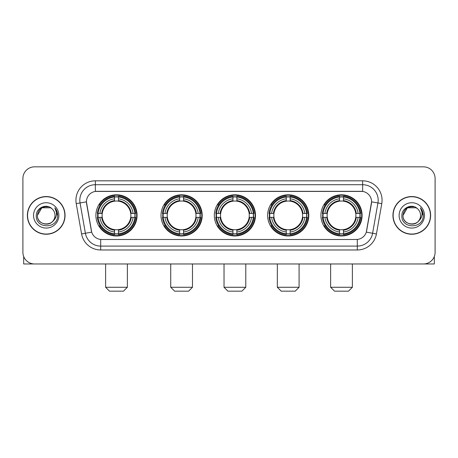 <?xml version="1.0" encoding="UTF-8"?>
<svg xmlns="http://www.w3.org/2000/svg" width="458" height="458" viewBox="0 0 458 458"><rect width="100%" height="100%" fill="white"/><g stroke="black" fill="none" stroke-linecap="round" stroke-linejoin="round"><path stroke-width="0.69" d="M320.921 215.403A20.593 20.593 0 0 0 341.508 235.99A20.593 20.593 0 0 0 362.101 215.403A20.593 20.593 0 0 0 341.508 194.81A20.593 20.593 0 0 0 320.921 215.403M161.01 215.403A20.593 20.593 0 0 0 181.603 235.99A20.593 20.593 0 0 0 202.196 215.403A20.593 20.593 0 0 0 181.603 194.81A20.593 20.593 0 0 0 161.01 215.403M214.315 215.403A20.593 20.593 0 0 0 234.902 235.99A20.593 20.593 0 0 0 255.495 215.403A20.593 20.593 0 0 0 234.902 194.81A20.593 20.593 0 0 0 214.315 215.403M267.615 215.403A20.593 20.593 0 0 0 288.208 235.99A20.593 20.593 0 0 0 308.801 215.403A20.593 20.593 0 0 0 288.208 194.81A20.593 20.593 0 0 0 267.615 215.403M95.899 215.403A20.593 20.593 0 0 0 116.492 235.99A20.593 20.593 0 0 0 137.079 215.403A20.593 20.593 0 0 0 116.492 194.81A20.593 20.593 0 0 0 95.899 215.403M86.419 201.806A10.488 10.488 0 0 0 86.579 203.627L91.377 230.821A10.488 10.488 0 0 0 101.705 239.488L356.295 239.488A10.488 10.488 0 0 0 366.623 230.821L371.421 203.627A10.488 10.488 0 0 0 361.093 191.318L96.907 191.318A10.488 10.488 0 0 0 86.419 201.806L86.533 200.249M97.749 217.344A18.841 18.841 0 0 1 97.749 213.462M269.464 217.344A18.841 18.841 0 0 1 269.464 213.462M216.165 217.344A18.841 18.841 0 0 1 216.165 213.462M162.859 217.344A18.841 18.841 0 0 1 162.859 213.462M322.77 217.344A18.841 18.841 0 0 1 322.77 213.462M27.365 215.403A18.841 18.841 0 0 0 46.212 234.244A18.841 18.841 0 0 0 65.053 215.403A18.841 18.841 0 0 0 46.212 196.562A18.841 18.841 0 0 0 27.365 215.403M392.947 215.403A18.841 18.841 0 0 0 411.788 234.244A18.841 18.841 0 0 0 430.635 215.403A18.841 18.841 0 0 0 411.788 196.562A18.841 18.841 0 0 0 392.947 215.403M95.356 180.824L95.356 191.433L362.644 191.433L362.644 184.711A15.538 15.538 0 0 1 377.947 202.951L372.606 233.254A15.538 15.538 0 0 1 357.303 246.095L100.697 246.095A15.538 15.538 0 0 1 85.394 233.254L80.053 202.951A15.538 15.538 0 0 1 95.356 184.711L362.644 184.711L362.644 180.824A19.425 19.425 0 0 1 381.772 203.627L376.43 233.929A19.425 19.425 0 0 1 357.303 249.976L100.697 249.976A19.425 19.425 0 0 1 81.57 233.929L76.228 203.627A19.425 19.425 0 0 1 95.356 180.824L362.644 180.824M356.295 239.488L101.705 239.488M381.772 203.627L371.581 201.829L366.303 232.143L376.43 233.929M81.57 233.929L91.697 232.143L86.419 201.829L80.053 202.951A15.538 15.538 0 0 1 79.818 200.249M366.623 230.821L366.56 231.153M91.44 231.153L91.377 230.821M435.1 178.494A11.656 11.656 0 0 0 423.444 166.838L34.556 166.838A11.656 11.656 0 0 0 22.9 178.494L22.9 252.312A11.656 11.656 0 0 0 34.556 263.963L423.444 263.963A11.656 11.656 0 0 0 435.1 252.312L435.1 178.494L435.1 252.312M22.9 178.494L22.9 252.312M423.444 166.838L34.556 166.838M34.556 263.963L423.444 263.963M64.859 215.403A18.646 18.646 0 0 0 46.212 196.757A18.646 18.646 0 0 0 27.56 215.403A18.646 18.646 0 0 0 46.212 234.049A18.646 18.646 0 0 0 64.859 215.403M50.598 207.8L51.96 208.768A8.782 8.782 0 0 1 54.989 215.403C55.527 226.727 36.892 226.727 37.43 215.403L41.821 207.8L50.598 207.8L51.96 208.768C46.573 203.123 36.199 207.772 36.297 215.403C35.312 228.954 57.284 229.309 57.639 216.061L57.662 215.403C57.628 212.523 56.672 209.993 54.788 207.817C56.22 210.165 56.723 212.695 56.3 215.403C55.887 217.705 54.771 219.588 52.939 221.042A8.782 8.782 0 0 0 54.989 215.403C55.527 226.727 36.892 226.727 37.43 215.403C38.283 209.094 41.901 206.249 48.285 206.873M52.939 221.042C48.279 227.345 36.972 223.315 37.43 215.403M33.543 215.403A12.664 12.664 0 0 0 46.212 228.067A12.664 12.664 0 0 0 58.876 215.403A12.664 12.664 0 0 0 46.212 202.739A12.664 12.664 0 0 0 33.543 215.403M54.874 207.915L57.656 215.735M23.679 256.497L23.679 263.963L68.746 263.963M430.44 215.403A18.646 18.646 0 0 0 411.788 196.757A18.646 18.646 0 0 0 393.141 215.403A18.646 18.646 0 0 0 411.788 234.049A18.646 18.646 0 0 0 430.44 215.403M417.541 208.768A8.782 8.782 0 0 1 420.57 215.403C421.108 226.727 402.473 226.727 403.011 215.403L407.402 207.8L416.179 207.8L417.541 208.768C412.154 203.123 401.78 207.772 401.878 215.403C400.887 228.954 422.866 229.309 423.221 216.061L423.238 215.403C423.209 212.523 422.247 209.993 420.364 207.817C421.801 210.165 422.305 212.695 421.881 215.403C421.469 217.705 420.347 219.588 418.52 221.042A8.782 8.782 0 0 0 420.57 215.403C421.108 226.727 402.473 226.727 403.011 215.403C403.864 209.094 407.483 206.249 413.866 206.873M418.52 221.042C413.855 227.345 402.553 223.315 403.011 215.403M399.124 215.403A12.664 12.664 0 0 0 411.788 228.067A12.664 12.664 0 0 0 424.457 215.403A12.664 12.664 0 0 0 411.788 202.739A12.664 12.664 0 0 0 399.124 215.403M420.45 207.915L423.238 215.735M123.483 291.162L109.496 291.162L105.615 287.275L127.37 287.275L123.483 291.162M130.73 217.344A14.375 14.375 0 0 0 118.433 201.159L118.433 201.159A14.375 14.375 0 0 0 102.248 217.344A14.375 14.375 0 0 0 130.73 217.344L131.309 217.344L130.73 217.344A14.375 14.375 0 0 1 118.433 229.647L118.433 231.994A16.706 16.706 0 0 0 133.083 217.344L135.66 217.344A19.27 19.27 0 0 1 118.433 234.576L118.433 233.792A18.492 18.492 0 0 0 134.881 217.344M98.138 217.344A18.452 18.452 0 0 1 98.138 213.462M118.433 197.049A18.452 18.452 0 0 0 114.546 197.049M134.841 213.462A18.452 18.452 0 0 1 134.841 217.344M135.66 213.462A19.27 19.27 0 0 0 118.433 196.23L118.433 197.014A18.492 18.492 0 0 1 134.881 213.462L135.66 213.462M97.319 217.344A19.27 19.27 0 0 0 114.546 234.576L114.546 233.792A18.492 18.492 0 0 1 98.098 217.344L97.319 217.344M134.881 213.462L133.083 213.462A16.706 16.706 0 0 0 118.433 198.812L118.433 197.014M118.433 233.792L118.433 231.994M98.098 217.344L99.896 217.344A16.706 16.706 0 0 0 114.546 231.994L114.546 233.792M118.433 198.812L118.433 200.587A14.942 14.942 0 0 1 131.309 213.462L133.083 213.462M133.083 217.344L131.309 217.344A14.942 14.942 0 0 1 118.433 230.219M114.546 231.994L114.546 229.647A14.375 14.375 0 0 1 102.248 217.344L99.896 217.344M130.73 213.462L131.309 213.462M118.433 233.752A18.452 18.452 0 0 1 114.546 233.752M114.546 196.23A19.27 19.27 0 0 0 97.319 213.462L98.098 213.462A18.492 18.492 0 0 1 114.546 197.014L114.546 196.23M114.546 197.014L114.546 198.812A16.706 16.706 0 0 0 99.896 213.462L98.098 213.462M114.546 201.136L114.546 198.812M99.896 213.462L101.676 213.462A14.942 14.942 0 0 1 114.546 200.587M114.546 229.647L114.546 230.219A14.942 14.942 0 0 1 101.676 217.344M100.325 204.915L99.226 204.915A20.204 20.204 0 0 1 136.69 215.403A20.204 20.204 0 0 1 99.226 225.891L100.325 225.891M188.599 291.162L174.613 291.162L170.725 287.275L192.48 287.275L188.599 291.162M195.847 217.344A14.375 14.375 0 0 0 183.544 201.159L183.544 201.159A14.375 14.375 0 0 0 167.359 217.344A14.375 14.375 0 0 0 195.847 217.344L196.419 217.344L195.847 217.344A14.375 14.375 0 0 1 183.544 229.647L183.544 231.994A16.706 16.706 0 0 0 198.194 217.344L200.776 217.344A19.27 19.27 0 0 1 183.544 234.576L183.544 233.792A18.492 18.492 0 0 0 199.991 217.344M163.254 217.344A18.452 18.452 0 0 1 163.254 213.462M183.544 197.049A18.452 18.452 0 0 0 179.662 197.049M199.951 213.462A18.452 18.452 0 0 1 199.951 217.344M200.776 213.462A19.27 19.27 0 0 0 183.544 196.23L183.544 197.014A18.492 18.492 0 0 1 199.991 213.462L200.776 213.462M162.43 217.344A19.27 19.27 0 0 0 179.662 234.576L179.662 233.792A18.492 18.492 0 0 1 163.214 217.344L162.43 217.344M199.991 213.462L198.194 213.462A16.706 16.706 0 0 0 183.544 198.812L183.544 197.014M183.544 233.792L183.544 231.994M163.214 217.344L165.012 217.344A16.706 16.706 0 0 0 179.662 231.994L179.662 233.792M183.544 198.812L183.544 200.587A14.942 14.942 0 0 1 196.419 213.462L198.194 213.462M198.194 217.344L196.419 217.344A14.942 14.942 0 0 1 183.544 230.219M179.662 231.994L179.662 229.647A14.375 14.375 0 0 1 167.359 217.344L165.012 217.344M195.847 213.462L196.419 213.462M183.544 233.752A18.452 18.452 0 0 1 179.662 233.752M179.662 196.23A19.27 19.27 0 0 0 162.43 213.462L163.214 213.462A18.492 18.492 0 0 1 179.662 197.014L179.662 196.23M179.662 197.014L179.662 198.812A16.706 16.706 0 0 0 165.012 213.462L163.214 213.462M179.662 201.136L179.662 198.812M165.012 213.462L166.786 213.462A14.942 14.942 0 0 1 179.662 200.587M179.662 229.647L179.662 230.219A14.942 14.942 0 0 1 166.786 217.344M165.441 204.915L164.336 204.915A20.204 20.204 0 0 1 201.806 215.403A20.204 20.204 0 0 1 164.336 225.891L165.441 225.891M241.898 291.162L227.912 291.162L224.025 287.275L245.786 287.275L241.898 291.162M249.146 217.344A14.375 14.375 0 0 0 236.849 201.159L236.849 201.159A14.375 14.375 0 0 0 220.664 217.344A14.375 14.375 0 0 0 249.146 217.344L249.725 217.344L249.146 217.344A14.375 14.375 0 0 1 236.849 229.647L236.849 231.994A16.706 16.706 0 0 0 251.499 217.344L254.076 217.344A19.27 19.27 0 0 1 236.849 234.576L236.849 233.792A18.492 18.492 0 0 0 253.297 217.344M216.554 217.344A18.452 18.452 0 0 1 216.554 213.462M236.849 197.049A18.452 18.452 0 0 0 232.962 197.049M253.257 213.462A18.452 18.452 0 0 1 253.257 217.344M254.076 213.462A19.27 19.27 0 0 0 236.849 196.23L236.849 197.014A18.492 18.492 0 0 1 253.297 213.462L254.076 213.462M215.735 217.344A19.27 19.27 0 0 0 232.962 234.576L232.962 233.792A18.492 18.492 0 0 1 216.514 217.344L215.735 217.344M253.297 213.462L251.499 213.462A16.706 16.706 0 0 0 236.849 198.812L236.849 197.014M236.849 233.792L236.849 231.994M216.514 217.344L218.311 217.344A16.706 16.706 0 0 0 232.962 231.994L232.962 233.792M236.849 198.812L236.849 200.587A14.942 14.942 0 0 1 249.725 213.462L251.499 213.462M251.499 217.344L249.725 217.344A14.942 14.942 0 0 1 236.849 230.219M232.962 231.994L232.962 229.647A14.375 14.375 0 0 1 220.664 217.344L218.311 217.344M249.146 213.462L249.725 213.462M236.849 233.752A18.452 18.452 0 0 1 232.962 233.752M232.962 196.23A19.27 19.27 0 0 0 215.735 213.462L216.514 213.462A18.492 18.492 0 0 1 232.962 197.014L232.962 196.23M232.962 197.014L232.962 198.812A16.706 16.706 0 0 0 218.311 213.462L216.514 213.462M232.962 201.136L232.962 198.812M218.311 213.462L220.086 213.462A14.942 14.942 0 0 1 232.962 200.587M232.962 229.647L232.962 230.219A14.942 14.942 0 0 1 220.086 217.344M218.741 204.915L217.642 204.915A20.204 20.204 0 0 1 255.106 215.403A20.204 20.204 0 0 1 217.642 225.891L218.741 225.891M295.198 291.162L281.212 291.162L277.33 287.275L299.085 287.275L295.198 291.162M302.452 217.344A14.375 14.375 0 0 0 290.149 201.159L290.149 201.159A14.375 14.375 0 0 0 273.964 217.344A14.375 14.375 0 0 0 302.452 217.344L303.024 217.344L302.452 217.344A14.375 14.375 0 0 1 290.149 229.647L290.149 231.994A16.706 16.706 0 0 0 304.799 217.344L307.381 217.344A19.27 19.27 0 0 1 290.149 234.576L290.149 233.792A18.492 18.492 0 0 0 306.597 217.344M269.854 217.344A18.452 18.452 0 0 1 269.854 213.462M290.149 197.049A18.452 18.452 0 0 0 286.267 197.049M306.557 213.462A18.452 18.452 0 0 1 306.557 217.344M307.381 213.462A19.27 19.27 0 0 0 290.149 196.23L290.149 197.014A18.492 18.492 0 0 1 306.597 213.462L307.381 213.462M269.035 217.344A19.27 19.27 0 0 0 286.267 234.576L286.267 233.792A18.492 18.492 0 0 1 269.819 217.344L269.035 217.344M306.597 213.462L304.799 213.462A16.706 16.706 0 0 0 290.149 198.812L290.149 197.014M290.149 233.792L290.149 231.994M269.819 217.344L271.617 217.344A16.706 16.706 0 0 0 286.267 231.994L286.267 233.792M290.149 198.812L290.149 200.587A14.942 14.942 0 0 1 303.024 213.462L304.799 213.462M304.799 217.344L303.024 217.344A14.942 14.942 0 0 1 290.149 230.219M286.267 231.994L286.267 229.647A14.375 14.375 0 0 1 273.964 217.344L271.617 217.344M302.452 213.462L303.024 213.462M290.149 233.752A18.452 18.452 0 0 1 286.267 233.752M286.267 196.23A19.27 19.27 0 0 0 269.035 213.462L269.819 213.462A18.492 18.492 0 0 1 286.267 197.014L286.267 196.23M286.267 197.014L286.267 198.812A16.706 16.706 0 0 0 271.617 213.462L269.819 213.462M286.267 201.136L286.267 198.812M271.617 213.462L273.392 213.462A14.942 14.942 0 0 1 286.267 200.587M286.267 229.647L286.267 230.219A14.942 14.942 0 0 1 273.392 217.344M272.041 204.915L270.941 204.915A20.204 20.204 0 0 1 308.411 215.403A20.204 20.204 0 0 1 270.941 225.891L272.041 225.891M348.504 291.162L334.517 291.162L330.63 287.275L352.385 287.275L348.504 291.162M355.751 217.344A14.375 14.375 0 0 0 343.454 201.159L343.454 201.159A14.375 14.375 0 0 0 327.27 217.344A14.375 14.375 0 0 0 355.751 217.344L356.324 217.344L355.751 217.344A14.375 14.375 0 0 1 343.454 229.647L343.454 231.994A16.706 16.706 0 0 0 358.104 217.344L360.681 217.344A19.27 19.27 0 0 1 343.454 234.576L343.454 233.792A18.492 18.492 0 0 0 359.902 217.344M323.159 217.344A18.452 18.452 0 0 1 323.159 213.462M343.454 197.049A18.452 18.452 0 0 0 339.567 197.049M359.862 213.462A18.452 18.452 0 0 1 359.862 217.344M360.681 213.462A19.27 19.27 0 0 0 343.454 196.23L343.454 197.014A18.492 18.492 0 0 1 359.902 213.462L360.681 213.462M322.34 217.344A19.27 19.27 0 0 0 339.567 234.576L339.567 233.792A18.492 18.492 0 0 1 323.119 217.344L322.34 217.344M359.902 213.462L358.104 213.462A16.706 16.706 0 0 0 343.454 198.812L343.454 197.014M343.454 233.792L343.454 231.994M323.119 217.344L324.917 217.344A16.706 16.706 0 0 0 339.567 231.994L339.567 233.792M343.454 198.812L343.454 200.587A14.942 14.942 0 0 1 356.324 213.462L358.104 213.462M358.104 217.344L356.324 217.344A14.942 14.942 0 0 1 343.454 230.219M339.567 231.994L339.567 229.647A14.375 14.375 0 0 1 327.27 217.344L324.917 217.344M355.751 213.462L356.324 213.462M343.454 233.752A18.452 18.452 0 0 1 339.567 233.752M339.567 196.23A19.27 19.27 0 0 0 322.34 213.462L323.119 213.462A18.492 18.492 0 0 1 339.567 197.014L339.567 196.23M339.567 197.014L339.567 198.812A16.706 16.706 0 0 0 324.917 213.462L323.119 213.462M339.567 201.136L339.567 198.812M324.917 213.462L326.691 213.462A14.942 14.942 0 0 1 339.567 200.587M339.567 229.647L339.567 230.219A14.942 14.942 0 0 1 326.691 217.344M325.346 204.915L324.247 204.915A20.204 20.204 0 0 1 361.711 215.403A20.204 20.204 0 0 1 324.247 225.891L325.346 225.891M434.321 256.497L434.321 263.963L389.254 263.963M357.303 239.442L357.303 249.976M100.697 249.976L100.697 239.442M76.228 203.627L80.053 202.951M114.546 233.929A18.629 18.629 0 0 0 118.433 233.929M135.018 217.344A18.629 18.629 0 0 0 135.018 213.462M118.433 196.877A18.629 18.629 0 0 0 114.546 196.877M179.662 233.929A18.629 18.629 0 0 0 183.544 233.929M200.129 217.344A18.629 18.629 0 0 0 200.129 213.462M183.544 196.877A18.629 18.629 0 0 0 179.662 196.877M232.962 233.929A18.629 18.629 0 0 0 236.849 233.929M253.429 217.344A18.629 18.629 0 0 0 253.429 213.462M236.849 196.877A18.629 18.629 0 0 0 232.962 196.877M286.267 233.929A18.629 18.629 0 0 0 290.149 233.929M306.734 217.344A18.629 18.629 0 0 0 306.734 213.462M290.149 196.877A18.629 18.629 0 0 0 286.267 196.877M339.567 233.929A18.629 18.629 0 0 0 343.454 233.929M360.034 217.344A18.629 18.629 0 0 0 360.034 213.462M343.454 196.877A18.629 18.629 0 0 0 339.567 196.877M127.37 263.963L127.37 287.275M105.615 263.963L105.615 287.275M192.48 263.963L192.48 287.275M170.725 263.963L170.725 287.275M245.786 263.963L245.786 287.275M224.025 263.963L224.025 287.275M299.085 263.963L299.085 287.275M277.33 263.963L277.33 287.275M352.385 263.963L352.385 287.275M330.63 263.963L330.63 287.275"/></g></svg>
